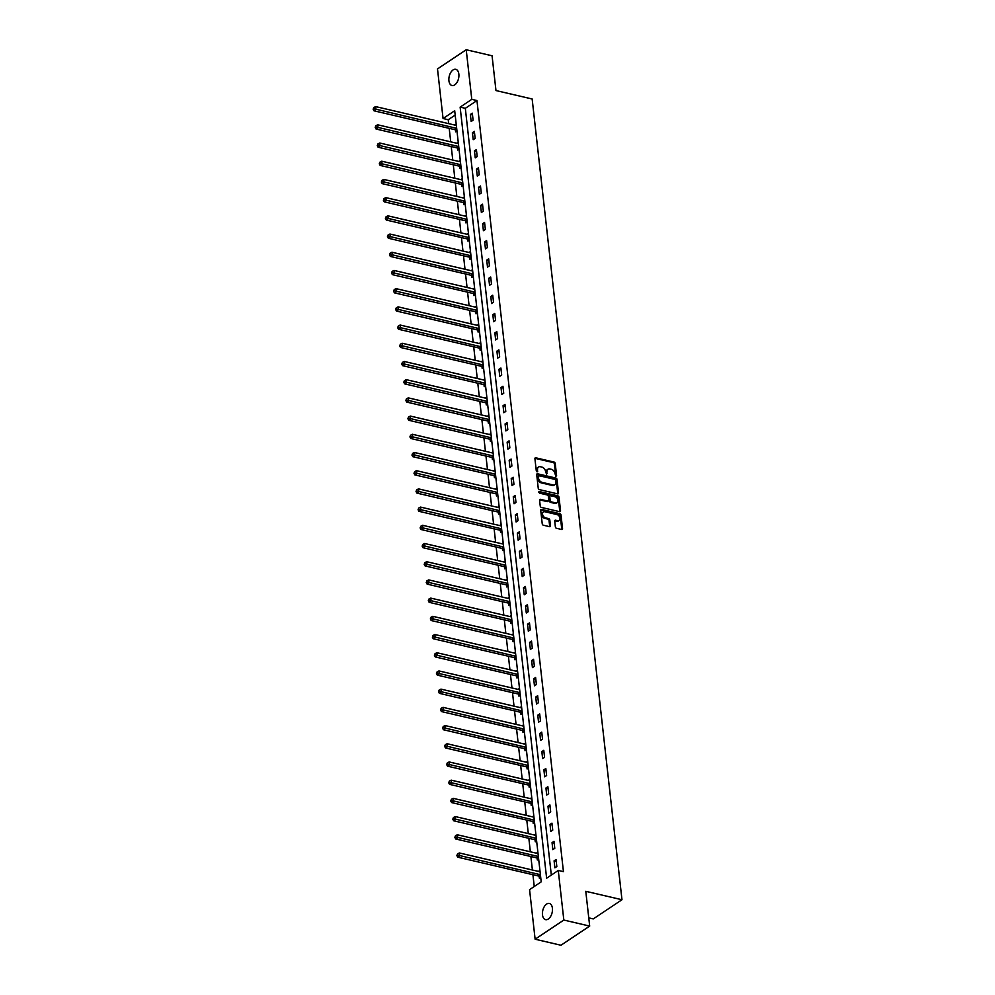 <?xml version="1.0" encoding="UTF-8"?>
<svg xmlns="http://www.w3.org/2000/svg" width="995" height="995" viewBox="0 0 995 995"><rect width="100%" height="100%" fill="white"/><g stroke="black" fill="none" stroke-linecap="round" stroke-linejoin="round"><path stroke-width="1.49" d="M555.969 476.269L556.591 475.635L555.222 463.459A1.281 0.883 56.3 0 0 554.091 462.078L535.82 457.824A1.281 0.883 56.3 0 0 534.924 458.732L536.293 470.896L537.499 471.804L537.536 469.652A4.079 2.836 56.3 0 1 538.519 467.016A4.079 2.836 56.3 0 1 540.372 466.742L541.902 467.103A4.079 2.836 56.3 0 1 545.558 471.53L546.529 474.068L546.976 471.854A4.079 2.836 56.3 0 1 547.959 469.217A4.079 2.836 56.3 0 1 549.812 468.943L551.342 469.304A4.079 2.836 56.3 0 1 554.999 473.732L555.969 476.269M555.819 476.219L554.451 463.981A1.281 0.883 56.3 0 0 553.307 462.6L535.036 458.334A1.281 0.883 56.3 0 0 534.949 458.322M536.939 471.817L537.536 469.652M546.379 474.018L546.976 471.854M542.486 914.865A8.321 4.788 103.1 0 1 544.29 906.644A8.321 4.788 103.1 0 1 549.339 903.448A8.321 4.788 103.1 0 1 552.412 908.236A8.321 4.788 103.1 0 1 550.608 916.445A8.321 4.788 103.1 0 1 545.558 919.641A8.321 4.788 103.1 0 1 542.486 914.865M448.919 80.744A8.321 4.788 103.1 0 1 450.735 72.523A8.321 4.788 103.1 0 1 455.772 69.327A8.321 4.788 103.1 0 1 458.857 74.103A8.321 4.788 103.1 0 1 457.041 82.324A8.321 4.788 103.1 0 1 452.004 85.52A8.321 4.788 103.1 0 1 448.919 80.744M555.372 526.915A1.281 0.883 56.3 0 0 556.516 528.295L561.64 529.489A1.281 0.883 56.3 0 0 562.536 528.581L561.018 515.062A1.281 0.883 56.3 0 0 559.874 513.681L541.603 509.415A1.281 0.883 56.3 0 0 540.72 510.323L542.238 523.843A1.281 0.883 56.3 0 0 543.382 525.223L549.563 526.666A1.281 0.883 56.3 0 0 550.459 525.758L549.812 519.975A1.281 0.883 56.3 0 0 548.668 518.594L545.596 517.885A3.408 2.376 56.3 0 1 542.785 515.174A3.408 2.376 56.3 0 1 543.357 511.977A3.408 2.376 56.3 0 1 544.899 511.753L556.926 514.552A3.408 2.376 56.3 0 1 559.75 517.263A3.408 2.376 56.3 0 1 559.165 520.46A3.408 2.376 56.3 0 1 557.623 520.683L555.62 520.223A1.281 0.883 56.3 0 0 554.725 521.131L555.372 526.915M466.22 49.75L492.065 55.782L495.97 90.557L532.151 98.99L621.974 899.741L585.781 891.309L589.687 926.084L563.829 920.052L535.123 939.218L529.564 889.629L541.205 881.856L454.703 110.743L443.061 118.517L437.501 68.916L466.22 49.75L471.779 99.351L460.138 107.112L546.628 878.224L558.27 870.451L563.829 920.052M558.27 870.451L563.444 871.657L476.953 100.545L471.779 99.351M557.648 493.868A1.281 0.883 56.3 0 0 558.531 492.96L557.026 479.441A1.281 0.883 56.3 0 0 555.882 478.06L537.611 473.794A1.281 0.883 56.3 0 0 536.728 474.702L538.233 488.222A1.281 0.883 56.3 0 0 539.377 489.602L557.648 493.868M559.016 497.251L560.533 510.771A1.281 0.883 56.3 0 1 559.65 511.679L541.379 507.413A1.281 0.883 56.3 0 1 540.235 506.032L539.588 500.249A1.281 0.883 56.3 0 1 540.472 499.341L547.884 501.07A1.281 0.883 56.3 0 0 548.767 500.162L548.344 496.318A1.281 0.883 56.3 0 0 547.2 494.938L539.477 493.147L539.302 491.542L557.872 495.871A1.281 0.883 56.3 0 1 559.016 497.251L558.245 497.774L559.762 511.281L560.533 510.771M588.766 917.863L593.256 918.92L621.974 899.741M476.953 100.545L465.312 108.318L551.317 875.102M470.374 114.475L471.157 121.477L473.098 120.184L472.314 113.181L470.374 114.475L472.513 114.972M472.414 132.671L473.21 139.673L475.15 138.38L474.354 131.377L472.414 132.671L474.565 133.181M474.466 150.879L475.249 157.882L477.19 156.588L476.406 149.586L474.466 150.879L476.605 151.377M476.505 169.088L477.289 176.09L479.229 174.784L478.446 167.794L476.505 169.088L478.645 169.585M478.545 187.284L479.329 194.286L481.269 192.993L480.485 185.99L478.545 187.284L480.685 187.781M480.585 205.492L481.369 212.495L483.309 211.201L482.525 204.199L480.585 205.492L482.724 205.99M482.625 223.701L483.408 230.703L485.349 229.397L484.565 222.395L482.625 223.701L484.764 224.198M484.664 241.897L485.46 248.899L487.401 247.606L486.605 240.603L484.664 241.897L486.816 242.394M486.717 260.105L487.5 267.108L489.44 265.814L488.657 258.812L486.717 260.105L488.856 260.603M488.756 278.314L489.54 285.316L491.48 284.01L490.697 277.008L488.756 278.314L490.896 278.811M490.796 296.51L491.58 303.512L493.52 302.219L492.736 295.216L490.796 296.51L492.935 297.007M492.836 314.718L493.619 321.721L495.56 320.427L494.776 313.425L492.836 314.718L494.975 315.216M494.876 332.927L495.659 339.917L497.599 338.623L496.816 331.621L494.876 332.927L497.015 333.424M496.915 351.123L497.711 358.125L499.652 356.832L498.856 349.83L496.915 351.123L499.067 351.621M498.968 369.332L499.751 376.334L501.691 375.04L500.908 368.038L498.968 369.332L501.107 369.829M501.007 387.528L501.791 394.53L503.731 393.236L502.948 386.234L501.007 387.528L503.147 388.038M503.047 405.736L503.831 412.738L505.771 411.445L504.987 404.443L503.047 405.736L505.186 406.234M505.087 423.945L505.87 430.947L507.811 429.653L507.027 422.651L505.087 423.945L507.226 424.442M507.127 442.141L507.923 449.143L509.85 447.849L509.067 440.847L507.127 442.141L509.278 442.651M509.179 460.349L509.962 467.351L511.903 466.058L511.119 459.056L509.179 460.349L511.318 460.847M511.219 478.558L512.002 485.56L513.942 484.267L513.159 477.264L511.219 478.558L513.358 479.055M513.258 496.754L514.042 503.756L515.982 502.463L515.199 495.46L513.258 496.754L515.398 497.264M515.298 514.962L516.082 521.965L518.022 520.671L517.238 513.669L515.298 514.962L517.437 515.46M517.338 533.171L518.121 540.173L520.062 538.867L519.278 531.877L517.338 533.171L519.477 533.668M519.378 551.367L520.174 558.369L522.114 557.076L521.318 550.073L519.378 551.367L521.529 551.864M521.43 569.575L522.213 576.578L524.154 575.284L523.37 568.282L521.43 569.575L523.569 570.073M523.469 587.784L524.253 594.786L526.193 593.48L525.41 586.478L523.469 587.784L525.609 588.281M525.509 605.98L526.293 612.982L528.233 611.689L527.449 604.686L525.509 605.98L527.649 606.477M527.549 624.188L528.333 631.191L530.273 629.897L529.489 622.895L527.549 624.188L529.688 624.686M529.589 642.397L530.372 649.399L532.313 648.093L531.529 641.091L529.589 642.397L531.728 642.894M531.628 660.593L532.424 667.595L534.365 666.302L533.569 659.299L531.628 660.593L533.78 661.09M533.681 678.801L534.464 685.804L536.404 684.51L535.621 677.508L533.681 678.801L535.82 679.299M535.72 697.01L536.504 704L538.444 702.706L537.661 695.704L535.72 697.01L537.86 697.507M537.76 715.206L538.544 722.208L540.484 720.915L539.7 713.912L537.76 715.206L539.899 715.703M539.8 733.414L540.583 740.417L542.524 739.123L541.74 732.121L539.8 733.414L541.939 733.912M541.84 751.611L542.623 758.613L544.563 757.319L543.78 750.317L541.84 751.611L543.991 752.12M543.892 769.819L544.675 776.821L546.616 775.528L545.82 768.526L543.892 769.819L546.031 770.317M545.932 788.028L546.715 795.03L548.655 793.736L547.872 786.734L545.932 788.028L548.071 788.525M547.971 806.224L548.755 813.226L550.695 811.932L549.912 804.93L547.971 806.224L550.111 806.734M550.011 824.432L550.795 831.434L552.735 830.141L551.951 823.139L550.011 824.432L552.15 824.93M552.051 842.641L552.834 849.643L554.775 848.349L553.991 841.347L552.051 842.641L554.19 843.138M554.091 860.837L554.887 867.839L556.827 866.545L556.031 859.543L554.091 860.837L556.242 861.347M455.188 115.072L448.235 119.723L448.67 123.629M449.205 128.343L450.71 141.837M451.245 146.551L452.762 160.046M453.285 164.76L454.802 178.242M455.324 182.956L456.842 196.45M457.364 201.164L458.882 214.659M459.416 219.36L460.921 232.855M461.456 237.569L462.961 251.063M463.496 255.777L465.013 269.272M465.536 273.973L467.053 287.468M467.575 292.182L469.093 305.676M469.615 310.39L471.132 323.885M471.667 328.586L473.172 342.081M473.707 346.795L475.224 360.289M475.747 365.003L477.264 378.486M477.787 383.199L479.304 396.694M479.826 401.408L481.344 414.903M481.878 419.616L483.383 433.099M483.918 437.812L485.423 451.307M485.958 456.021L487.475 469.516M487.998 474.229L489.515 487.712M490.037 492.425L491.555 505.92M492.077 510.634L493.595 524.129M494.129 528.842L495.634 542.325M496.169 547.039L497.674 560.533M498.209 565.247L499.726 578.742M500.249 583.443L501.766 596.938M502.288 601.652L503.806 615.146M504.328 619.86L505.846 633.355M506.38 638.056L507.885 651.551M508.42 656.265L509.925 669.759M510.46 674.473L511.977 687.968M512.5 692.669L514.017 706.164M514.539 710.878L516.057 724.372M516.592 729.086L518.096 742.568M518.631 747.282L520.136 760.777M520.671 765.491L522.188 778.986M522.711 783.699L524.228 797.182M524.751 801.895L526.268 815.39M526.79 820.104L528.308 833.599M528.842 838.312L530.347 851.795M530.882 856.508L532.387 870.003M532.922 874.717L534.24 886.495M456.183 123.952L454.889 125.084M455.424 129.947L455.635 131.837L456.966 130.942L455.275 129.847L456.742 128.865M458.222 142.148L456.929 143.28M457.476 148.155L457.688 150.046L459.018 149.15L457.314 148.044L458.782 147.061M460.275 160.357L458.969 161.488M459.516 166.352L459.727 168.242L461.058 167.359L459.354 166.252L460.822 165.269M462.314 178.553L461.008 179.697M461.556 184.56L461.767 186.451L463.098 185.555L461.394 184.461L462.862 183.478M464.354 196.761L463.048 197.893M463.595 202.769L463.807 204.647L465.138 203.764L463.434 202.657L464.901 201.674M466.394 214.97L465.088 216.102M465.635 220.965L465.847 222.855L467.177 221.972L465.473 220.865L466.953 219.883M468.434 233.166L467.14 234.31M467.675 239.173L467.899 241.064L469.23 240.168L467.526 239.074L468.993 238.091M470.486 251.374L469.18 252.506M469.727 257.382L469.938 259.26L471.269 258.377L469.565 257.27L471.033 256.287M472.525 269.583L471.22 270.715M471.767 275.578L471.978 277.468L473.309 276.585L471.605 275.478L473.073 274.496M474.565 287.779L473.259 288.923M473.807 293.786L474.018 295.677L475.349 294.781L473.645 293.674L475.112 292.704M476.605 305.987L475.299 307.119M475.846 311.995L476.058 313.873L477.389 312.99L475.685 311.883L477.152 310.9M478.645 324.196L477.339 325.328M477.886 330.191L478.097 332.081L479.428 331.198L477.737 330.091L479.204 329.109M480.685 342.392L479.391 343.536M479.938 348.399L480.15 350.29L481.48 349.394M482.737 360.6L481.431 361.732M481.978 366.595L482.189 368.486L483.52 367.603L481.816 366.496L483.284 365.513M484.776 378.809L483.471 379.941M484.018 384.804L484.229 386.694L485.56 385.811L483.856 384.704L485.324 383.722M486.816 397.005L485.51 398.149M486.058 403.012L486.269 404.903L487.6 404.007L485.896 402.9L487.363 401.93M488.856 415.213L487.55 416.345M488.097 421.208L488.309 423.099L489.639 422.216L487.936 421.109L489.403 420.126M490.896 433.422L489.602 434.554M490.137 439.417L490.348 441.307L491.679 440.424L489.988 439.317L491.455 438.335M492.935 451.618L491.642 452.762M492.189 457.625L492.401 459.516L493.731 458.62L492.027 457.513L493.495 456.543M494.988 469.827L493.682 470.958M494.229 475.821L494.44 477.712L495.771 476.829L494.067 475.722L495.535 474.739M497.027 488.035L495.721 489.167M496.269 494.03L496.48 495.92L497.811 495.025L496.107 493.93L497.575 492.948M499.067 506.231L497.761 507.363M498.308 512.238L498.52 514.129L499.851 513.233L498.147 512.126L499.614 511.144M501.107 524.44L499.801 525.571M500.348 530.434L500.56 532.325L501.89 531.442L500.187 530.335L501.654 529.352M503.147 542.636L501.853 543.78M502.388 548.643L502.599 550.533L503.93 549.638M505.199 560.844L503.893 561.976M504.44 566.851L504.652 568.742L505.982 567.846L504.278 566.74L505.746 565.757M507.239 579.053L505.933 580.184M506.48 585.048L506.691 586.938L508.022 586.055L506.318 584.948L507.786 583.965M509.278 597.249L507.972 598.393M508.52 603.256L508.731 605.147L510.062 604.251L508.358 603.157L509.826 602.174M511.318 615.457L510.012 616.589M510.559 621.465L510.771 623.343L512.102 622.46L510.398 621.353L511.865 620.37M513.358 633.666L512.052 634.798M512.599 639.661L512.811 641.551L514.141 640.668L512.45 639.561L513.917 638.579M515.398 651.862L514.104 653.006M514.651 657.869L514.863 659.76L516.194 658.864M517.45 670.07L516.144 671.202M516.691 676.078L516.903 677.956L518.233 677.073L516.529 675.966L517.997 674.983M519.49 688.279L518.184 689.411M518.731 694.274L518.942 696.164L520.273 695.281L518.569 694.174L520.037 693.192M521.529 706.475L520.223 707.619M520.771 712.482L520.982 714.373L522.313 713.477L520.609 712.37L522.076 711.4M523.569 724.683L522.263 725.815M522.81 730.678L523.022 732.569L524.353 731.686L522.649 730.579L524.116 729.596M525.609 742.892L524.303 744.024M524.85 748.887L525.062 750.777L526.392 749.894L524.701 748.787L526.168 747.805M527.649 761.088L526.355 762.232M526.902 767.095L527.114 768.986L528.444 768.09M529.701 779.296L528.395 780.428M528.942 785.291L529.153 787.182L530.484 786.299L528.78 785.192L530.248 784.209M531.74 797.505L530.434 798.637M530.982 803.5L531.193 805.39L532.524 804.507L530.82 803.4L532.288 802.418M533.78 815.701L532.474 816.845M533.021 821.708L533.233 823.599L534.564 822.703M535.82 833.909L534.514 835.041M535.061 839.904L535.273 841.795L536.603 840.912L534.9 839.805L536.367 838.822M537.86 852.118L536.566 853.25M537.101 858.113L537.312 860.003L538.643 859.108L536.952 858.013L538.419 857.031M539.899 870.314L538.606 871.446M539.153 876.321L539.365 878.212L540.695 877.316M589.687 926.084L560.969 945.25L535.123 939.218M448.235 119.723L443.061 118.517M465.312 108.318L460.138 107.112M454.852 124.835L456.319 125.171M456.904 143.044L458.372 143.379M458.944 161.24L460.411 161.588M460.983 179.448L462.451 179.784M463.023 197.657L464.491 197.993M465.063 215.853L466.531 216.201M467.103 234.061L468.57 234.397M469.155 252.257L470.623 252.606M471.195 270.466L472.662 270.814M473.234 288.674L474.702 289.01M475.274 306.87L476.742 307.219M477.314 325.079L478.782 325.427M479.354 343.287L480.834 343.623M481.406 361.483L482.873 361.832M483.446 379.692L484.913 380.04M485.485 397.9L486.953 398.236M487.525 416.097L488.993 416.445M489.565 434.305L491.032 434.653M491.605 452.514L493.085 452.849M493.657 470.71L495.124 471.058M495.697 488.918L497.164 489.266M497.736 507.127L499.204 507.462M499.776 525.323L501.244 525.671M501.816 543.531L503.283 543.867M503.868 561.74L505.336 562.076M505.908 579.936L507.375 580.284M507.947 598.144L509.415 598.48M509.987 616.353L511.455 616.689M512.027 634.549L513.495 634.897M514.067 652.757L515.534 653.093M516.119 670.953L517.587 671.302M518.159 689.162L519.626 689.51M520.198 707.37L521.666 707.706M522.238 725.566L523.706 725.915M524.278 743.775L525.746 744.123M526.318 761.983L527.798 762.319M528.37 780.179L529.837 780.528M530.41 798.388L531.877 798.736M532.449 816.596L533.917 816.932M534.489 834.793L535.957 835.141M536.529 853.001L537.996 853.349M538.569 871.21L540.049 871.545M547.959 469.217L547.188 469.739A4.079 2.836 56.3 0 0 546.205 472.376M538.519 467.016L537.748 467.538A4.079 2.836 56.3 0 0 536.765 470.175M557.735 493.881A1.281 0.883 56.3 0 0 557.76 493.47L556.242 479.963A1.281 0.883 56.3 0 0 555.098 478.583L536.827 474.316A1.281 0.883 56.3 0 0 536.753 474.304M555.745 480.374L554.936 479.403L538.904 475.66L538.469 477.961A4.079 2.836 56.3 0 0 542.126 482.376L553.096 484.938A4.079 2.836 56.3 0 0 554.949 484.664A4.079 2.836 56.3 0 0 555.931 482.028L555.745 480.374M538.133 476.182L537.511 476.816L538.283 476.294M554.949 484.664L554.165 485.187A4.079 2.836 56.3 0 1 552.312 485.46L541.355 482.898A4.079 2.836 56.3 0 1 537.698 478.483L537.511 476.816M548.456 500.982L547.685 501.505A1.281 0.883 56.3 0 1 547.101 501.592L539.7 499.863A1.281 0.883 56.3 0 0 539.613 499.838M538.681 492.09L557.101 496.393L557.872 495.871M555.571 502.861A3.408 2.376 56.3 0 0 557.125 502.637A3.408 2.376 56.3 0 0 557.697 499.44A3.408 2.376 56.3 0 0 554.887 496.729L550.645 495.746A1.281 0.883 56.3 0 0 549.762 496.654L550.185 500.497A1.281 0.883 56.3 0 0 551.329 501.878L555.571 502.861L554.8 503.383A3.408 2.376 56.3 0 0 556.342 503.159L557.125 502.637M550.061 495.833L549.29 496.343A1.281 0.883 56.3 0 0 548.979 497.177L549.762 496.654M554.8 503.383L550.558 502.388A1.281 0.883 56.3 0 1 549.414 501.007L548.979 497.177M558.245 497.774A1.281 0.883 56.3 0 0 557.101 496.393M559.165 520.46L558.394 520.982A3.408 2.376 56.3 0 1 556.839 521.206L554.837 520.733A1.281 0.883 56.3 0 0 554.75 520.721M543.357 511.977L542.573 512.5A3.408 2.376 56.3 0 0 542.001 515.696A3.408 2.376 56.3 0 0 544.812 518.395L545.596 517.885M549.65 526.691A1.281 0.883 56.3 0 0 549.675 526.28L549.029 520.497A1.281 0.883 56.3 0 0 547.884 519.116L544.812 518.395M561.727 529.502A1.281 0.883 56.3 0 0 561.752 529.104L560.235 515.584A1.281 0.883 56.3 0 0 559.09 514.204L540.832 509.937A1.281 0.883 56.3 0 0 540.745 509.925M456.357 125.42L375.637 106.602L375.961 109.512L374.021 110.806L454.877 129.673A1.293 0.908 -123.7 0 1 455.275 129.847M373.933 108.716L373.809 107.547L373.162 109.226L373.933 108.716L456.68 128.343M373.809 107.547L375.637 106.602M374.021 110.806L373.162 109.226M458.396 143.628L377.677 124.798L378 127.721L376.06 129.014L456.916 147.869A1.293 0.908 -123.7 0 1 457.314 148.044M375.973 126.912L375.849 125.756L375.202 127.435L375.973 126.912L458.72 146.551M375.849 125.756L377.677 124.798M376.06 129.014L375.202 127.435M460.436 161.837L379.717 143.006L380.04 145.917L378.1 147.223L458.956 166.078A1.293 0.908 -123.7 0 1 459.354 166.252M378.025 145.121L377.889 143.952L377.242 145.643L378.025 145.121L460.76 164.747M377.889 143.952L379.717 143.006M378.1 147.223L377.242 145.643M462.476 180.033L381.757 161.202L382.08 164.125L380.152 165.419L460.996 184.286A1.293 0.908 -123.7 0 1 461.394 184.461M380.065 163.329L379.928 162.16L379.282 163.839L380.065 163.329L462.799 182.956M379.928 162.16L381.757 161.202M380.152 165.419L379.282 163.839M464.516 198.241L383.796 179.411L384.132 182.334L382.192 183.627L463.048 202.482A1.293 0.908 -123.7 0 1 463.434 202.657M382.105 181.525L381.968 180.369L381.334 182.048L382.105 181.525L464.852 201.164M381.968 180.369L383.796 179.411M382.192 183.627L381.334 182.048M466.568 216.45L385.849 197.619L386.172 200.53L384.232 201.823L465.088 220.691A1.293 0.908 -123.7 0 1 465.473 220.865M384.145 199.734L384.02 198.565L383.373 200.256L384.145 199.734L466.891 219.36M384.02 198.565L385.849 197.619M384.232 201.823L383.373 200.256M468.608 234.646L387.888 215.815L388.212 218.738L386.271 220.032L467.128 238.899A1.293 0.908 -123.7 0 1 467.526 239.074M386.184 217.942L386.06 216.773L385.413 218.452L386.184 217.942L468.931 237.569M386.06 216.773L387.888 215.815M386.271 220.032L385.413 218.452M470.647 252.854L389.928 234.024L390.251 236.947L388.311 238.24L469.167 257.096A1.293 0.908 -123.7 0 1 469.565 257.27M388.224 236.138L388.1 234.969L387.453 236.661L388.224 236.138L470.971 255.765M388.1 234.969L389.928 234.024M388.311 238.24L387.453 236.661M472.687 271.063L391.968 252.232L392.291 255.143L390.351 256.436L471.207 275.304A1.293 0.908 -123.7 0 1 471.605 275.478M390.276 254.347L390.139 253.178L389.493 254.869L390.276 254.347L473.011 273.973M390.139 253.178L391.968 252.232M390.351 256.436L389.493 254.869M474.727 289.259L394.008 270.429L394.343 273.351L392.403 274.645L473.247 293.5A1.293 0.908 -123.7 0 1 473.645 293.674M392.316 272.555L392.179 271.386L391.532 273.065L392.316 272.555L475.063 292.182M392.179 271.386L394.008 270.429M392.403 274.645L391.532 273.065M476.767 307.467L396.047 288.637L396.383 291.56L394.443 292.853L475.299 311.709A1.293 0.908 -123.7 0 1 475.685 311.883M394.356 290.751L394.219 289.582L393.585 291.274L394.356 290.751L477.103 310.378M394.219 289.582L396.047 288.637M394.443 292.853L393.585 291.274M478.819 325.676L398.099 306.846L398.423 309.756L396.483 311.049L477.339 329.917A1.293 0.908 -123.7 0 1 477.737 330.091M396.396 308.96L396.271 307.791L395.624 309.482L396.396 308.96L479.142 328.586M396.271 307.791L398.099 306.846M396.483 311.049L395.624 309.482M480.859 343.872L400.139 325.042L400.463 327.964L398.522 329.258L479.379 348.113A1.293 0.908 -123.7 0 1 479.777 348.287L481.468 349.407M398.435 327.168L398.311 325.999L397.664 327.678L398.435 327.168L481.182 346.795M398.311 325.999L400.139 325.042M398.522 329.258L397.664 327.678M482.898 362.08L402.179 343.25L402.502 346.173L400.562 347.466L481.418 366.322A1.293 0.908 -123.7 0 1 481.816 366.496M400.475 345.364L400.351 344.195L399.704 345.887L400.475 345.364L483.222 364.991M400.351 344.195L402.179 343.25M400.562 347.466L399.704 345.887M484.938 380.277L404.219 361.459L404.542 364.369L402.602 365.662L483.458 384.53A1.293 0.908 -123.7 0 1 483.856 384.704M402.527 363.573L402.39 362.404L401.744 364.095L402.527 363.573L485.262 383.199M402.39 362.404L404.219 361.459M402.602 365.662L401.744 364.095M486.978 398.485L406.258 379.655L406.594 382.577L404.654 383.871L485.498 402.726A1.293 0.908 -123.7 0 1 485.896 402.9M404.567 381.769L404.43 380.612L403.783 382.291L404.567 381.769L487.314 401.408M404.43 380.612L406.258 379.655M404.654 383.871L403.783 382.291M489.018 416.694L408.298 397.863L408.634 400.774L406.694 402.079L487.55 420.935A1.293 0.908 -123.7 0 1 487.936 421.109M406.607 399.978L406.47 398.808L405.836 400.5L406.607 399.978L489.353 419.604M406.47 398.808L408.298 397.863M406.694 402.079L405.836 400.5M491.07 434.89L410.35 416.072L410.674 418.982L408.734 420.276L489.59 439.143A1.293 0.908 -123.7 0 1 489.988 439.317M408.646 418.186L408.522 417.017L407.875 418.696L408.646 418.186L491.393 437.812M408.522 417.017L410.35 416.072M408.734 420.276L407.875 418.696M493.11 453.098L412.39 434.268L412.714 437.191L410.773 438.484L491.629 457.339A1.293 0.908 -123.7 0 1 492.027 457.513M410.686 436.382L410.562 435.225L409.915 436.904L410.686 436.382L493.433 456.021M410.562 435.225L412.39 434.268M410.773 438.484L409.915 436.904M495.149 471.307L414.43 452.476L414.753 455.387L412.813 456.693L493.669 475.548A1.293 0.908 -123.7 0 1 494.067 475.722M412.738 454.591L412.602 453.421L411.955 455.113L412.738 454.591L495.473 474.217M412.602 453.421L414.43 452.476M412.813 456.693L411.955 455.113M497.189 489.503L416.47 470.685L416.793 473.595L414.853 474.889L495.709 493.756A1.293 0.908 -123.7 0 1 496.107 493.93M414.778 472.799L414.641 471.63L413.995 473.309L414.778 472.799L497.512 492.425M414.641 471.63L416.47 470.685M414.853 474.889L413.995 473.309M499.229 507.711L418.509 488.881L418.845 491.804L416.905 493.097L497.749 511.952A1.293 0.908 -123.7 0 1 498.147 512.126M416.818 490.995L416.681 489.838L416.034 491.518L416.818 490.995L499.565 510.634M416.681 489.838L418.509 488.881M416.905 493.097L416.034 491.518M501.269 525.92L420.562 507.089L420.885 510L418.945 511.306L499.801 530.161A1.293 0.908 -123.7 0 1 500.187 530.335M418.858 509.204L418.733 508.035L418.087 509.726L418.858 509.204L501.604 528.83M418.733 508.035L420.562 507.089M418.945 511.306L418.087 509.726M503.321 544.116L422.601 525.285L422.925 528.208L420.984 529.502L501.841 548.369A1.293 0.908 -123.7 0 1 502.239 548.543L503.93 549.65M420.897 527.412L420.773 526.243L420.126 527.922L420.897 527.412L503.644 547.039M420.773 526.243L422.601 525.285M420.984 529.502L420.126 527.922M505.36 562.324L424.641 543.494L424.964 546.417L423.024 547.71L503.88 566.565A1.293 0.908 -123.7 0 1 504.278 566.74M422.937 545.608L422.813 544.452L422.166 546.131L422.937 545.608L505.684 565.247M422.813 544.452L424.641 543.494M423.024 547.71L422.166 546.131M507.4 580.533L426.681 561.702L427.004 564.613L425.064 565.906L505.92 584.774A1.293 0.908 -123.7 0 1 506.318 584.948M424.989 563.817L424.853 562.648L424.206 564.339L424.989 563.817L507.724 583.443M424.853 562.648L426.681 561.702M425.064 565.906L424.206 564.339M509.44 598.729L428.721 579.898L429.056 582.821L427.116 584.115L507.96 602.982A1.293 0.908 -123.7 0 1 508.358 603.157M427.029 582.025L426.892 580.856L426.246 582.535L427.029 582.025L509.763 601.652M426.892 580.856L428.721 579.898M427.116 584.115L426.246 582.535M511.48 616.937L430.76 598.107L431.096 601.03L429.156 602.323L510.012 621.178A1.293 0.908 -123.7 0 1 510.398 621.353M429.069 600.221L428.932 599.052L428.298 600.744L429.069 600.221L511.816 619.848M428.932 599.052L430.76 598.107M429.156 602.323L428.298 600.744M513.532 635.146L432.813 616.315L433.136 619.226L431.196 620.519L512.052 639.387A1.293 0.908 -123.7 0 1 512.45 639.561M431.109 618.43L430.984 617.261L430.337 618.952L431.109 618.43L513.855 638.056M430.984 617.261L432.813 616.315M431.196 620.519L430.337 618.952M515.572 653.342L434.852 634.511L435.176 637.434L433.235 638.728L514.092 657.583A1.293 0.908 -123.7 0 1 514.49 657.77L516.181 658.877M433.148 636.638L433.024 635.469L432.377 637.148L433.148 636.638L515.895 656.265M433.024 635.469L434.852 634.511M433.235 638.728L432.377 637.148M517.611 671.55L436.892 652.72L437.215 655.643L435.275 656.936L516.131 675.792A1.293 0.908 -123.7 0 1 516.529 675.966M435.188 654.834L435.064 653.665L434.417 655.357L435.188 654.834L517.935 674.461M435.064 653.665L436.892 652.72M435.275 656.936L434.417 655.357M519.651 689.759L438.932 670.928L439.255 673.839L437.315 675.132L518.171 694A1.293 0.908 -123.7 0 1 518.569 694.174M437.24 673.043L437.103 671.874L436.457 673.565L437.24 673.043L519.975 692.669M437.103 671.874L438.932 670.928M437.315 675.132L436.457 673.565M521.691 707.955L440.972 689.125L441.307 692.047L439.367 693.341L520.211 712.196A1.293 0.908 -123.7 0 1 520.609 712.37M439.28 691.251L439.143 690.082L438.496 691.761L439.28 691.251L522.027 710.878M439.143 690.082L440.972 689.125M439.367 693.341L438.496 691.761M523.731 726.163L443.011 707.333L443.347 710.256L441.407 711.549L522.263 730.405A1.293 0.908 -123.7 0 1 522.649 730.579M441.32 709.447L441.183 708.278L440.549 709.97L441.32 709.447L524.067 729.074M441.183 708.278L443.011 707.333M441.407 711.549L440.549 709.97M525.783 744.36L445.063 725.542L445.387 728.452L443.447 729.745L524.303 748.613A1.293 0.908 -123.7 0 1 524.701 748.787M443.36 727.656L443.235 726.487L442.588 728.178L443.36 727.656L526.106 747.282M443.235 726.487L445.063 725.542M443.447 729.745L442.588 728.178M527.823 762.568L447.103 743.738L447.427 746.66L445.486 747.954L526.343 766.809A1.293 0.908 -123.7 0 1 526.741 766.983L528.432 768.103M445.399 745.864L445.275 744.695L444.628 746.374L445.399 745.864L528.146 765.491M445.275 744.695L447.103 743.738M445.486 747.954L444.628 746.374M529.862 780.776L449.143 761.946L449.466 764.856L447.526 766.162L528.382 785.018A1.293 0.908 -123.7 0 1 528.78 785.192M447.451 764.061L447.315 762.891L446.668 764.583L447.451 764.061L530.186 783.687M447.315 762.891L449.143 761.946M447.526 766.162L446.668 764.583M531.902 798.973L451.183 780.155L451.506 783.065L449.566 784.358L530.422 803.226A1.293 0.908 -123.7 0 1 530.82 803.4M449.491 782.269L449.354 781.1L448.708 782.779L449.491 782.269L532.226 801.895M449.354 781.1L451.183 780.155M449.566 784.358L448.708 782.779M533.942 817.181L453.222 798.351L453.558 801.273L451.618 802.567L532.462 821.422A1.293 0.908 -123.7 0 1 532.86 821.596L534.564 822.716M451.531 800.465L451.394 799.308L450.747 800.987L451.531 800.465L534.278 820.104M451.394 799.308L453.222 798.351M451.618 802.567L450.747 800.987M535.982 835.39L455.262 816.559L455.598 819.47L453.658 820.775L534.514 839.631A1.293 0.908 -123.7 0 1 534.9 839.805M453.571 818.674L453.446 817.504L452.8 819.196L453.571 818.674L536.317 838.3M453.446 817.504L455.262 816.559M453.658 820.775L452.8 819.196M538.034 853.586L457.314 834.768L457.638 837.678L455.698 838.972L536.554 857.839A1.293 0.908 -123.7 0 1 536.952 858.013M455.61 836.882L455.486 835.713L454.839 837.392L455.61 836.882L538.357 856.508M455.486 835.713L457.314 834.768M455.698 838.972L454.839 837.392M540.074 871.794L459.354 852.964L459.678 855.887L457.737 857.18L538.593 876.035A1.293 0.908 -123.7 0 1 538.991 876.209L540.683 877.316M457.65 855.078L457.526 853.921L456.879 855.6L457.65 855.078L540.397 874.717M457.526 853.921L459.354 852.964M457.737 857.18L456.879 855.6M555.819 476.145L556.591 475.635M536.939 471.742L537.71 471.232M546.379 473.943L547.15 473.433M535.036 458.334L535.82 457.824M553.307 462.6L554.091 462.078M554.451 463.981L555.222 463.459M536.827 474.316L537.611 473.794M555.098 478.583L555.882 478.06M556.242 479.963L557.026 479.441M557.76 493.47L558.531 492.96M537.698 478.483L538.469 477.961M541.355 482.898L542.126 482.376M552.312 485.46L553.096 484.938M539.7 499.863L540.472 499.341M547.101 501.592L547.884 501.07M538.681 491.953L539.302 491.542M549.414 501.007L550.185 500.497M550.558 502.388L551.329 501.878M554.837 520.733L555.62 520.223M556.839 521.206L557.623 520.683M547.884 519.116L548.668 518.594M549.029 520.497L549.812 519.975M549.675 526.28L550.459 525.758M540.832 509.937L541.603 509.415M559.09 514.204L559.874 513.681M560.235 515.584L561.018 515.062M561.752 529.104L562.536 528.581M454.877 129.673L456.693 128.454M456.916 147.869L458.732 146.663M458.956 166.078L460.772 164.859M460.996 184.286L462.812 183.068M463.048 202.482L464.864 201.276M465.088 220.691L466.904 219.472M467.128 238.899L468.943 237.681M469.167 257.096L470.983 255.889M471.207 275.304L473.023 274.085M473.247 293.5L475.075 292.294M475.299 311.709L477.115 310.502M477.339 329.917L479.155 328.698M479.379 348.113L481.194 346.907M479.777 348.287L481.244 347.317M481.418 366.322L483.234 365.103M483.458 384.53L485.274 383.311M485.498 402.726L487.326 401.52M487.55 420.935L489.366 419.716M489.59 439.143L491.406 437.924M491.629 457.339L493.445 456.133M493.669 475.548L495.485 474.329M495.709 493.756L497.525 492.537M497.749 511.952L499.577 510.746M499.801 530.161L501.617 528.942M501.841 548.369L503.657 547.15M502.239 548.543L503.706 547.561M503.88 566.565L505.696 565.359M505.92 584.774L507.736 583.555M507.96 602.982L509.788 601.764M510.012 621.178L511.828 619.972M512.052 639.387L513.868 638.168M514.092 657.583L515.908 656.377M514.49 657.77L515.957 656.787M516.131 675.792L517.947 674.585M518.171 694L519.987 692.781M520.211 712.196L522.039 710.99M522.263 730.405L524.079 729.198M524.303 748.613L526.119 747.394M526.343 766.809L528.158 765.603M526.741 766.983L528.208 766.013M528.382 785.018L530.198 783.799M530.422 803.226L532.238 802.007M532.462 821.422L534.29 820.216M532.86 821.596L534.327 820.626M534.514 839.631L536.33 838.412M536.554 857.839L538.37 856.62M538.593 876.035L540.409 874.829M538.991 876.209L540.459 875.239M537.723 476.244L538.494 475.722"/></g></svg>
